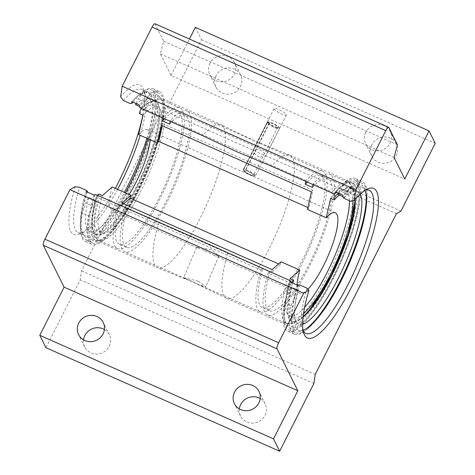 <?xml version="1.0" encoding="UTF-8"?>
<svg xmlns="http://www.w3.org/2000/svg" width="475" height="475" viewBox="0 0 475 475"><rect width="100%" height="100%" fill="white"/><g stroke="black" fill="none" stroke-linecap="round" stroke-linejoin="round"><path stroke-width="0.36" stroke-dasharray="2.38 1.78" d="M158.828 222.49A78.262 19.333 113.9 0 0 154.601 264.682A78.262 19.333 113.9 0 0 157.51 267.722A78.262 19.333 113.9 0 0 157.795 267.835A78.262 19.333 113.9 0 0 203.858 210.621A78.262 19.333 113.9 0 0 223.826 127.644A78.262 19.333 113.9 0 0 221.202 124.747A78.262 19.333 113.9 0 0 220.917 124.61A78.262 19.333 113.9 0 0 202.671 135.702M259.303 157.088C255.556 155.016 253.543 152.73 253.27 150.237L253.448 149.399L259.202 149.536C263.049 151.359 265.181 153.407 265.584 155.693L265.388 156.578L259.303 157.088M286.383 114.505A6.947 1.354 26.8 0 1 286.431 114.914A6.947 1.354 26.8 0 1 280.41 113.377A6.947 1.354 26.8 0 1 274.075 109.054A6.947 1.354 26.8 0 1 274.027 108.644A6.947 1.354 26.8 0 1 280.048 110.182A6.947 1.354 26.8 0 1 286.383 114.505M365.786 132.311A13.739 13.045 -26.4 0 0 365.649 143.812A13.739 13.045 -26.4 0 0 377.803 150.884A13.739 13.045 -26.4 0 0 390.135 143.1A13.739 13.045 -26.4 0 0 390.272 131.605A13.739 13.045 -26.4 0 0 378.118 124.527A13.739 13.045 -26.4 0 0 365.786 132.311M371.931 144.709A13.739 13.045 -26.4 0 0 371.794 156.204A13.739 13.045 -26.4 0 0 383.948 163.275A13.739 13.045 -26.4 0 0 396.281 155.491A13.739 13.045 -26.4 0 0 396.417 143.996A13.739 13.045 -26.4 0 0 384.263 136.925A13.739 13.045 -26.4 0 0 371.931 144.709M209.974 63.276A13.739 13.045 -26.4 0 0 209.837 74.771A13.739 13.045 -26.4 0 0 221.991 81.843A13.739 13.045 -26.4 0 0 234.317 74.058A13.739 13.045 -26.4 0 0 234.454 62.563A13.739 13.045 -26.4 0 0 222.3 55.492A13.739 13.045 -26.4 0 0 209.974 63.276M216.119 75.668A13.739 13.045 -26.4 0 0 215.982 87.163A13.739 13.045 -26.4 0 0 228.131 94.24A13.739 13.045 -26.4 0 0 240.463 86.456A13.739 13.045 -26.4 0 0 240.599 74.955A13.739 13.045 -26.4 0 0 228.445 67.883A13.739 13.045 -26.4 0 0 216.119 75.668M83.529 339.868A13.739 13.045 -26.4 0 0 84.728 346.993A13.739 13.045 -26.4 0 0 96.882 354.071A13.739 13.045 -26.4 0 0 109.214 346.287A13.739 13.045 -26.4 0 0 109.351 334.786A13.739 13.045 -26.4 0 0 104.405 329.519M239.347 408.91A13.739 13.045 -26.4 0 0 240.546 416.035A13.739 13.045 -26.4 0 0 252.7 423.106A13.739 13.045 -26.4 0 0 265.026 415.328A13.739 13.045 -26.4 0 0 265.163 403.827A13.739 13.045 -26.4 0 0 260.217 398.561M132.923 102.143A79.497 19.635 -66.1 0 1 146.722 91.782A79.497 19.635 -66.1 0 1 153.395 95.119A79.497 19.635 -66.1 0 1 129.752 186.325A79.497 19.635 -66.1 0 1 83.351 234.81A79.497 19.635 -66.1 0 1 83.083 234.317A79.497 19.635 -66.1 0 1 87.21 192.013M86.296 190.35A78.262 19.333 113.9 0 0 82.068 232.548A78.262 19.333 113.9 0 0 82.329 233.035A78.262 19.333 113.9 0 0 84.978 235.582A78.262 19.333 113.9 0 0 124.349 192.369M146.894 138.29A78.262 19.333 113.9 0 0 151.293 95.511A78.262 19.333 113.9 0 0 148.384 92.471A78.262 19.333 113.9 0 0 144.721 92.221A78.262 19.333 113.9 0 0 130.138 103.562M94.905 194.596A79.497 19.635 113.9 0 0 90.565 237.631A79.497 19.635 113.9 0 0 97.232 240.967A79.497 19.635 113.9 0 0 143.296 176.825A79.497 19.635 113.9 0 0 160.871 98.438A79.497 19.635 113.9 0 0 160.609 97.939A79.497 19.635 113.9 0 0 139.3 106.715M140.731 108.258A78.262 19.333 -66.1 0 1 158.982 97.167A78.262 19.333 -66.1 0 1 161.625 99.714A78.262 19.333 -66.1 0 1 161.886 100.201A78.262 19.333 -66.1 0 1 144.584 177.377A78.262 19.333 -66.1 0 1 99.233 240.528A78.262 19.333 -66.1 0 1 95.57 240.279A78.262 19.333 -66.1 0 1 92.667 237.239A78.262 19.333 -66.1 0 1 96.894 195.047M86.604 191.746A81.872 20.223 113.9 0 0 82.032 236.396A81.872 20.223 113.9 0 0 85.073 239.566A81.872 20.223 113.9 0 0 133.279 180.435A81.872 20.223 113.9 0 0 154.446 93.041A81.872 20.223 113.9 0 0 151.406 89.864A81.872 20.223 113.9 0 0 132.062 101.763M94.086 195.059A81.872 20.223 113.9 0 0 89.514 239.709A81.872 20.223 113.9 0 0 92.554 242.885A81.872 20.223 113.9 0 0 140.76 183.748A81.872 20.223 113.9 0 0 161.922 96.354A81.872 20.223 113.9 0 0 158.882 93.183A81.872 20.223 113.9 0 0 139.537 105.076M298.14 284.828A80.026 19.766 113.9 0 0 293.746 328.219A80.026 19.766 113.9 0 0 305.52 329.223A80.026 19.766 113.9 0 0 306.339 328.652M366.035 193.925A80.026 19.766 113.9 0 0 365.904 192.933A80.026 19.766 113.9 0 0 364.521 188.106A80.026 19.766 113.9 0 0 342.766 196.484M343.68 198.182A78.262 19.333 -66.1 0 1 361.932 187.091A78.262 19.333 -66.1 0 1 364.836 190.131A78.262 19.333 -66.1 0 1 364.972 190.41M303.02 330.226A78.262 19.333 -66.1 0 1 298.52 330.202A78.262 19.333 -66.1 0 1 295.616 327.162A78.262 19.333 -66.1 0 1 299.838 284.97M336.14 192.191A80.026 19.766 -66.1 0 1 345.272 183.789A80.026 19.766 -66.1 0 1 357.046 184.793A80.026 19.766 -66.1 0 1 332.838 277.406A80.026 19.766 -66.1 0 1 286.265 324.906A80.026 19.766 -66.1 0 1 284.881 320.079A80.026 19.766 -66.1 0 1 290.492 282.085M290.178 280.689A78.262 19.333 113.9 0 0 284.602 318.161A78.262 19.333 113.9 0 0 285.95 322.881A78.262 19.333 113.9 0 0 288.859 325.921A78.262 19.333 113.9 0 0 334.946 269.39A78.262 19.333 113.9 0 0 355.175 185.85A78.262 19.333 113.9 0 0 352.272 182.81A78.262 19.333 113.9 0 0 343.662 184.87A78.262 19.333 113.9 0 0 334.02 193.901M297.498 285.19A81.872 20.223 113.9 0 0 292.927 329.84A81.872 20.223 113.9 0 0 295.967 333.017A81.872 20.223 113.9 0 0 344.179 273.879A81.872 20.223 113.9 0 0 365.34 186.485A81.872 20.223 113.9 0 0 362.3 183.314A81.872 20.223 113.9 0 0 342.956 195.207M290.023 281.877A81.872 20.223 113.9 0 0 285.451 326.527A81.872 20.223 113.9 0 0 288.491 329.697A81.872 20.223 113.9 0 0 336.698 270.566A81.872 20.223 113.9 0 0 357.859 183.172A81.872 20.223 113.9 0 0 354.819 179.995A81.872 20.223 113.9 0 0 335.475 191.894M307.046 288.159A78.262 19.333 113.9 0 0 302.266 329.032A78.262 19.333 113.9 0 0 302.818 330.357A78.262 19.333 113.9 0 0 303.151 330.974M365.613 190.006A78.262 19.333 113.9 0 0 363.583 190.653A78.262 19.333 113.9 0 0 350.888 201.376M75.222 186.675A81.783 20.199 113.9 0 0 70.656 231.26A81.783 20.199 113.9 0 0 79.497 234.05A81.783 20.199 113.9 0 0 115.324 188.367M142.833 115.128A81.783 20.199 113.9 0 0 143.569 89.448A81.783 20.199 113.9 0 0 142.993 88.065A81.783 20.199 113.9 0 0 120.638 96.763M123.399 100.575A78.262 19.333 -66.1 0 1 141.645 89.484A78.262 19.333 -66.1 0 1 144.554 92.524A78.262 19.333 -66.1 0 1 145.107 93.848A78.262 19.333 -66.1 0 1 140.155 135.304M117.61 189.382A78.262 19.333 -66.1 0 1 83.79 232.227A78.262 19.333 -66.1 0 1 78.238 232.596A78.262 19.333 -66.1 0 1 75.329 229.562A78.262 19.333 -66.1 0 1 79.557 187.364M227.774 253.038A78.262 19.333 113.9 0 0 223.547 295.236A78.262 19.333 113.9 0 0 226.171 298.134A78.262 19.333 113.9 0 0 226.456 298.27A78.262 19.333 113.9 0 0 272.537 241.739A78.262 19.333 113.9 0 0 292.772 158.199A78.262 19.333 113.9 0 0 289.863 155.159A78.262 19.333 113.9 0 0 289.578 155.046A78.262 19.333 113.9 0 0 271.617 166.25M154.933 23.75A5.278 1.3 -66.1 0 1 155.129 23.952L163.685 41.206L160.36 53.924L171.042 75.466L404.759 179.027M160.36 53.924L394.084 157.486M171.042 75.466L189.442 39.039M195.344 27.348L201.489 39.74L167.224 107.576L162.705 110.129L81.522 270.857L80.198 279.858L45.932 347.688M201.489 39.74L435.213 143.302M163.685 41.206L397.409 144.762M313.922 383.414L80.198 279.858M81.522 270.857L315.24 374.419M162.705 110.129L396.429 213.691M167.224 107.576L400.947 211.132M198.366 281.253L205.841 286.68L199.536 284.899L183.7 277.626L198.366 281.253M204.868 250.883L214.463 255.443L218.838 256.144L211.808 249.678L196.597 247.327L204.868 250.883M281.004 261.784A43.967 10.86 113.9 0 0 280.256 264.67L278.582 263.928M129.129 194.489A43.967 10.86 -66.1 0 1 112.064 210.075A43.967 10.86 -66.1 0 1 112.147 186.966M307.942 289.138A43.967 10.86 -66.1 0 1 299.683 293.206A43.967 10.86 -66.1 0 1 297.118 285.024M290.011 278.742A68.875 17.011 113.9 0 0 289.596 315.976A68.875 17.011 113.9 0 0 304.606 307.402M303.525 313.607A68.875 17.011 -66.1 0 1 293.17 317.561A68.875 17.011 -66.1 0 1 292.826 283.124M163.062 118.15L163.263 117.26L144.442 108.918L140.719 109.375M163.263 117.26A76.944 19.006 -66.1 0 1 179.871 107.867A76.944 19.006 -66.1 0 1 159.452 199.904A76.944 19.006 -66.1 0 1 117.527 248.562A76.944 19.006 -66.1 0 1 118.061 206.75L119.807 205.2M169.575 124.129A72.188 17.83 -66.1 0 1 185.096 115.383A72.188 17.83 -66.1 0 1 165.941 201.732A72.188 17.83 -66.1 0 1 126.611 247.386A72.188 17.83 -66.1 0 1 127.074 208.27M164.493 118.786A72.188 17.83 -66.1 0 1 177.941 112.219A72.188 17.83 -66.1 0 1 158.787 198.562A72.188 17.83 -66.1 0 1 119.457 244.215A72.188 17.83 -66.1 0 1 119.884 205.23M305.882 181.432L306.084 180.542A76.944 19.006 -66.1 0 1 322.691 171.148A76.944 19.006 -66.1 0 1 302.272 263.186A76.944 19.006 -66.1 0 1 260.348 311.843A76.944 19.006 -66.1 0 1 260.882 270.032L262.627 268.482M306.084 180.542L170.418 120.424A76.944 19.006 -66.1 0 1 187.025 111.037A76.944 19.006 -66.1 0 1 166.606 203.068A76.944 19.006 -66.1 0 1 124.682 251.732A76.944 19.006 -66.1 0 1 125.21 209.92L260.882 270.032M312.396 187.411A72.188 17.83 -66.1 0 1 327.916 178.665A72.188 17.83 -66.1 0 1 308.762 265.014A72.188 17.83 -66.1 0 1 269.432 310.668A72.188 17.83 -66.1 0 1 269.895 271.552M307.313 182.067A72.188 17.83 -66.1 0 1 320.762 175.495A72.188 17.83 -66.1 0 1 301.607 261.844A72.188 17.83 -66.1 0 1 262.277 307.497A72.188 17.83 -66.1 0 1 262.705 268.512M355.318 199.945L355.3 196.329L353.566 187.833L348.668 182.655A76.944 19.006 -66.1 0 0 332.061 192.048L313.239 183.706A76.944 19.006 -66.1 0 1 329.846 174.319A76.944 19.006 -66.1 0 1 309.427 266.35A76.944 19.006 -66.1 0 1 267.502 315.014A76.944 19.006 -66.1 0 1 268.031 273.202L286.853 281.538L292.012 281.723M139.436 113.62A68.875 17.011 -66.1 0 1 154.203 105.325A68.875 17.011 -66.1 0 1 135.927 187.702A68.875 17.011 -66.1 0 1 98.402 231.26A68.875 17.011 -66.1 0 1 98.824 194.026M143.011 115.205A68.875 17.011 -66.1 0 1 157.777 106.905A68.875 17.011 -66.1 0 1 139.502 189.287A68.875 17.011 -66.1 0 1 101.977 232.845A68.875 17.011 -66.1 0 1 102.398 195.611M269.782 271.647L268.031 273.202M313.239 183.706L313.031 184.603M126.962 208.371L125.21 209.92M170.418 120.424L170.216 121.321M97.411 195.273L96.942 195.884L99.239 198.408L118.061 206.75M349.434 200.729A68.875 17.011 113.9 0 0 345.396 190.036A68.875 17.011 113.9 0 0 330.63 198.336M339.281 195.017A68.875 17.011 -66.1 0 1 348.971 191.621A68.875 17.011 -66.1 0 1 352.949 200.753M138.593 134.615A43.967 10.86 -66.1 0 1 147.689 129.675A43.967 10.86 -66.1 0 1 150.142 139.727M311.452 191.835A66.542 16.435 -66.1 0 1 312.924 190.279L308.904 207.955L307.889 207.504M308.904 207.955A43.967 10.86 113.9 0 0 307.45 209.428M123.743 203.852L121.279 206.037A66.542 16.435 -66.1 0 1 122.069 203.116M280.256 264.67L271.368 272.543A66.542 16.435 -66.1 0 1 272.163 269.616M271.368 272.543L121.279 206.037M312.924 190.279L162.83 123.773L162.373 125.78M161.357 125.335A66.542 16.435 -66.1 0 1 162.83 123.773M338.123 194.501A72.592 17.931 -66.1 0 1 351.061 188.48A72.592 17.931 -66.1 0 1 353.756 191.294A72.592 17.931 -66.1 0 1 355.306 199.239M303.068 317.134A72.592 17.931 -66.1 0 1 292.25 321.219A72.592 17.931 -66.1 0 1 289.554 318.404A72.592 17.931 -66.1 0 1 291.3 287.197L297.849 290.094A5.278 1.3 113.9 0 0 294.91 295.717L288.367 292.82A5.278 1.3 -66.1 0 1 291.3 287.197M302.617 324.241A72.592 17.931 -66.1 0 1 298.793 324.116A72.592 17.931 -66.1 0 1 296.097 321.302A72.592 17.931 -66.1 0 1 297.849 290.094M294.375 334.085L287.832 331.188A83.499 20.621 113.9 0 1 284.733 327.946A83.499 20.621 113.9 0 1 284.448 302.676L290.991 305.579A83.499 20.621 113.9 0 0 291.276 330.849A83.499 20.621 113.9 0 0 294.375 334.085A83.499 20.621 113.9 0 0 343.538 273.772A83.499 20.621 113.9 0 0 365.127 184.65A83.499 20.621 113.9 0 0 362.021 181.408A83.499 20.621 113.9 0 0 352.48 183.849A21.108 5.213 -66.1 0 1 347.51 191.585A5.278 1.3 113.9 0 0 344.666 197.404A72.592 17.931 -66.1 0 1 357.604 191.377A72.592 17.931 -66.1 0 1 360.27 194.132M287.832 331.188A83.499 20.621 113.9 0 0 336.995 270.875A83.499 20.621 113.9 0 0 358.577 181.747A83.499 20.621 113.9 0 0 355.478 178.511A83.499 20.621 113.9 0 0 345.937 180.951L352.48 183.849M290.991 305.579A21.108 5.213 113.9 0 0 294.91 295.717M338.538 193.248A5.278 1.3 -66.1 0 1 340.967 188.688L347.51 191.585M345.937 180.951A21.108 5.213 -66.1 0 1 340.967 188.688M284.448 302.676A21.108 5.213 113.9 0 0 288.367 292.82M344.666 197.404L342.819 196.585M152.998 88.795L159.541 91.693A83.499 20.621 -66.1 0 0 149.999 94.133L143.456 91.236A83.499 20.621 -66.1 0 1 152.998 88.795A83.499 20.621 -66.1 0 1 156.097 92.031A83.499 20.621 -66.1 0 1 134.514 181.159A83.499 20.621 -66.1 0 1 85.352 241.472A83.499 20.621 -66.1 0 1 82.246 238.23A83.499 20.621 -66.1 0 1 81.967 212.96A21.108 5.213 113.9 0 0 85.886 203.098A5.278 1.3 -66.1 0 1 88.819 197.481L95.362 200.379A72.592 17.931 113.9 0 0 93.617 231.586A72.592 17.931 113.9 0 0 96.312 234.401A72.592 17.931 113.9 0 0 139.056 181.967A72.592 17.931 113.9 0 0 157.819 104.476A72.592 17.931 113.9 0 0 155.123 101.662A72.592 17.931 113.9 0 0 142.185 107.683L139.341 106.424M88.819 197.481A72.592 17.931 113.9 0 0 87.073 228.683A72.592 17.931 113.9 0 0 89.769 231.503A72.592 17.931 113.9 0 0 125.495 192.88M147.927 138.748A72.592 17.931 113.9 0 0 151.276 101.579A72.592 17.931 113.9 0 0 148.58 98.764A72.592 17.931 113.9 0 0 135.642 104.785M159.541 91.693A83.499 20.621 -66.1 0 1 162.64 94.935A83.499 20.621 -66.1 0 1 141.057 184.057A83.499 20.621 -66.1 0 1 91.895 244.37A83.499 20.621 -66.1 0 1 88.795 241.134A83.499 20.621 -66.1 0 1 88.51 215.864L81.967 212.96M136.052 103.532A5.278 1.3 -66.1 0 1 138.486 98.972L145.029 101.87A5.278 1.3 113.9 0 0 142.185 107.683M143.456 91.236A21.108 5.213 -66.1 0 1 138.486 98.972M95.362 200.379A5.278 1.3 113.9 0 0 92.429 206.002L85.886 203.098M88.51 215.864A21.108 5.213 113.9 0 0 92.429 206.002M149.999 94.133A21.108 5.213 -66.1 0 1 145.029 101.87M267.146 122.687L267.853 122.437A6.341 1.235 26.8 0 1 268.084 122.039A6.341 1.235 26.8 0 1 273.927 123.88A6.341 1.235 26.8 0 1 279.14 127.549A6.341 1.235 26.8 0 1 279.181 127.644A6.341 1.235 26.8 0 1 274.479 126.878A6.341 1.235 26.8 0 1 267.995 122.722L267.288 122.978A6.87 1.336 -153.2 0 0 273.695 127.205A6.87 1.336 -153.2 0 0 279.425 128.618A6.87 1.336 -153.2 0 0 279.419 128.321A6.87 1.336 -153.2 0 0 279.377 128.22A6.87 1.336 -153.2 0 0 273.725 124.242A6.87 1.336 -153.2 0 0 267.401 122.247A6.87 1.336 -153.2 0 0 267.158 122.425A6.87 1.336 -153.2 0 0 267.146 122.687L243.307 169.884A6.87 1.336 26.8 0 1 243.319 169.617A6.87 1.336 26.8 0 1 249.268 171.137A6.87 1.336 26.8 0 1 255.538 175.412A6.87 1.336 26.8 0 1 255.586 175.809A6.87 1.336 26.8 0 1 255.342 175.987A6.87 1.336 26.8 0 1 249.244 174.105A6.87 1.336 26.8 0 1 243.449 170.169L243.687 170.84L245.094 171.463A4.762 0.926 -153.2 0 0 249.571 174.378A4.762 0.926 -153.2 0 0 253.466 175.322A4.762 0.926 -153.2 0 0 253.436 175.043A4.762 0.926 -153.2 0 0 249.09 172.081A4.762 0.926 -153.2 0 0 244.969 171.03A4.762 0.926 -153.2 0 0 244.952 171.178L243.544 170.555L243.307 169.884M267.995 122.722L269.402 123.346A4.762 0.926 -153.2 0 0 273.873 126.261A4.762 0.926 -153.2 0 0 277.774 127.205A4.762 0.926 -153.2 0 0 277.738 126.926A4.762 0.926 -153.2 0 0 273.398 123.969A4.762 0.926 -153.2 0 0 269.277 122.912A4.762 0.926 -153.2 0 0 269.26 123.061L244.952 171.178M267.288 122.978L243.449 170.169M269.402 123.346L245.094 171.463M269.26 123.061L267.853 122.437M243.687 170.84A6.341 1.235 -153.2 0 0 249.042 174.467A6.341 1.235 -153.2 0 0 254.653 176.201A6.341 1.235 -153.2 0 0 249.844 172.11A6.341 1.235 -153.2 0 0 243.544 170.555M155.129 23.952L388.853 127.514M144.442 108.918A76.944 19.006 -66.1 0 1 161.049 99.524A76.944 19.006 -66.1 0 1 140.63 191.562A76.944 19.006 -66.1 0 1 98.705 240.225A76.944 19.006 -66.1 0 1 99.239 198.408M140.149 110.479A72.907 18.008 -66.1 0 1 160.057 115.959A72.907 18.008 -66.1 0 1 136.491 188.842A72.907 18.008 -66.1 0 1 99.798 235.256A72.907 18.008 -66.1 0 1 97.238 195.427M329.846 174.319L348.668 182.655A76.944 19.006 -66.1 0 1 328.249 274.692A76.944 19.006 -66.1 0 1 286.324 323.356A76.944 19.006 -66.1 0 1 286.853 281.538M338.432 193.2A72.907 18.008 -66.1 0 1 354.884 199.72M303.139 316.498A72.907 18.008 -66.1 0 1 291.751 282.643M289.578 155.046L254.891 141.01L221.202 124.747M226.171 298.134L192.482 281.871L157.795 267.835M286.431 114.914L265.388 156.578M371.794 156.204L365.649 143.812M215.982 87.163L209.837 74.771M84.728 346.993L78.583 334.602M240.546 416.035L234.401 403.643M82.329 233.035L83.351 234.81M144.721 92.221L146.722 91.782M99.233 240.528L97.232 240.967M92.554 242.885L85.073 239.566M366.189 194.851L365.904 192.933M307.129 328.142L305.52 329.223M343.662 184.87L345.272 183.789M288.491 329.697L295.967 333.017M354.819 179.995L362.3 183.314M363.583 190.653L367.876 188.83M145.107 93.848L143.569 89.448M83.79 232.227L79.497 234.05M78.238 232.596L84.978 235.582M141.645 89.484L148.384 92.471M298.52 330.202L305.728 333.397M361.932 187.091L369.134 190.285M226.456 298.27L288.859 325.921M289.863 155.159L352.272 182.81M95.57 240.279L157.51 267.722M158.982 97.167L220.917 124.61M302.266 329.032L303.804 333.432M284.602 318.161L284.881 320.079M158.882 93.183L151.406 89.864M161.625 99.714L160.609 97.939M265.163 403.827L259.017 391.436M109.351 334.786L103.206 322.394M240.599 74.955L234.454 62.563M396.417 143.996L390.272 131.605M274.027 108.644L253.448 149.399M218.838 256.144L205.841 286.68M299.683 293.206L214.463 255.443M197.285 247.837L112.064 210.075M293.17 317.561L289.596 315.976M179.871 107.867L159.333 98.972L146.413 103.835L141.449 108.573M185.096 115.383L177.941 112.219M322.691 171.148L187.025 111.037M327.916 178.665L320.762 175.495M101.977 232.845L98.402 231.26M157.777 106.905L154.203 105.325M303.602 316.671L301.013 318.998L293.384 323.528L286.324 323.356L267.502 315.014M269.432 310.668L262.277 307.497M260.348 311.843L199.536 284.899M185.499 278.683L124.682 251.732M126.611 247.386L119.457 244.215M117.527 248.562L98.705 240.225C95.819 239.75 91.135 231.26 92.067 226.486C91.794 218.571 93.415 208.371 96.942 195.884M348.971 191.621L345.396 190.036M335.308 212.806L147.689 129.675M196.597 247.327L183.7 277.626M298.793 324.116L292.25 321.219M362.021 181.408L355.478 178.511M357.604 191.377L351.061 188.48M89.769 231.503L96.312 234.401M148.58 98.764L155.123 101.662M85.352 241.472L91.895 244.37M279.181 127.644L279.419 128.321M269.277 122.912L244.969 171.03M279.425 128.618L255.586 175.809M267.158 122.425L243.319 169.617M277.774 127.205L253.466 175.322M254.653 176.201L255.342 175.987M268.084 122.039L267.401 122.247"/><path stroke-width="0.71" d="M122.182 86.23L355.906 189.792L385.783 130.649L152.059 27.087L122.182 86.23L120.638 96.763L123.399 100.575L130.138 103.562L131.818 103.402L132.062 101.763L139.537 105.076L139.3 106.715L140.731 108.258L202.671 135.702L237.019 151.828L271.617 166.25L334.02 193.901L335.291 193.171A80.026 19.766 -66.1 0 1 336.14 192.191M193.729 237.524L96.894 195.047L94.905 194.596L94.086 195.059L86.604 191.746L87.43 191.283L86.296 190.35L79.557 187.364L75.222 186.675L69.938 189.667L303.656 293.223L308.946 290.231L307.046 288.159L299.838 284.97L298.14 284.828L297.498 285.19L290.023 281.877L290.658 281.515L290.178 280.689L193.729 237.524M78.719 323.107A13.739 13.045 -26.4 0 0 78.583 334.602A13.739 13.045 -26.4 0 0 90.737 341.673A13.739 13.045 -26.4 0 0 103.069 333.895A13.739 13.045 -26.4 0 0 103.206 322.394A13.739 13.045 -26.4 0 0 91.052 315.323A13.739 13.045 -26.4 0 0 78.719 323.107M104.405 329.519A13.739 13.045 -26.4 0 0 84.865 335.498A13.739 13.045 -26.4 0 0 83.529 339.868M234.537 392.142A13.739 13.045 -26.4 0 0 234.401 403.643A13.739 13.045 -26.4 0 0 246.555 410.715A13.739 13.045 -26.4 0 0 258.881 402.931A13.739 13.045 -26.4 0 0 259.017 391.436A13.739 13.045 -26.4 0 0 246.869 384.364A13.739 13.045 -26.4 0 0 234.537 392.142M260.217 398.561A13.739 13.045 -26.4 0 0 240.683 404.54A13.739 13.045 -26.4 0 0 239.347 408.91M124.349 192.369A78.262 19.333 113.9 0 0 146.894 138.29M131.818 103.402A79.497 19.635 -66.1 0 1 132.923 102.143M306.339 328.652A80.026 19.766 113.9 0 0 347.207 266.172A80.026 19.766 113.9 0 0 366.035 193.925M364.972 190.41A78.262 19.333 -66.1 0 1 366.189 194.851A78.262 19.333 -66.1 0 1 347.902 266.475A78.262 19.333 -66.1 0 1 307.129 328.142A78.262 19.333 -66.1 0 1 303.02 330.226M308.946 290.231A81.783 20.199 -66.1 0 0 303.804 333.432A81.783 20.199 -66.1 0 0 304.38 334.816A81.783 20.199 -66.1 0 0 351.975 286.271A81.783 20.199 -66.1 0 0 376.717 191.621A81.783 20.199 -66.1 0 0 367.876 188.83A81.783 20.199 -66.1 0 0 354.362 200.325L350.888 201.376L343.68 198.182L342.766 196.484L342.956 195.207L335.475 191.894L335.291 193.171M303.151 330.974A78.262 19.333 113.9 0 0 305.728 333.397A78.262 19.333 113.9 0 0 351.809 276.86A78.262 19.333 113.9 0 0 372.044 193.319A78.262 19.333 113.9 0 0 369.134 190.285A78.262 19.333 113.9 0 0 365.613 190.006M115.324 188.367A81.783 20.199 113.9 0 0 142.833 115.128M140.155 135.304A78.262 19.333 -66.1 0 1 117.61 189.382M385.783 130.649A5.278 1.3 113.9 0 1 388.657 127.312A5.278 1.3 113.9 0 1 388.853 127.514L397.409 144.762L394.084 157.486L404.759 179.027L429.067 130.91L435.213 143.302L400.947 211.132L396.429 213.691L315.24 374.419L313.922 383.414L279.656 451.25L45.932 347.688L39.787 335.297L64.095 287.179L43.326 245.296A5.278 1.3 -66.1 0 1 44.923 239.186L69.938 189.667M64.095 287.179L297.819 390.741L277.05 348.852L43.326 245.296M44.923 239.186L278.641 342.748L303.656 293.223M152.059 27.087A5.278 1.3 -66.1 0 1 154.933 23.75L388.657 127.312M189.442 39.039L195.344 27.348L429.067 130.91M354.362 200.325L355.906 189.792M278.641 342.748A5.278 1.3 113.9 0 0 277.05 348.852M297.819 390.741L273.511 438.858L279.656 451.25M39.787 335.297L273.511 438.858M290.492 282.085A80.026 19.766 -66.1 0 1 290.658 281.515M87.21 192.013A79.497 19.635 -66.1 0 1 87.43 191.283M297.118 285.024A43.967 10.86 -66.1 0 1 299.767 270.097L281.004 261.784L272.163 269.616L122.069 203.116L130.91 195.278A43.967 10.86 113.9 0 0 130.162 198.164L123.743 203.852M278.582 263.928L130.162 198.164M130.91 195.278L112.147 186.966L102.398 195.611L98.824 194.026L97.411 195.273M150.142 139.727A43.967 10.86 -66.1 0 1 136.022 182.269A43.967 10.86 -66.1 0 1 129.129 194.489M307.889 207.504L158.81 141.449A43.967 10.86 113.9 0 0 157.356 142.928L161.357 125.335L311.452 191.835L307.45 209.428L326.212 217.746A43.967 10.86 -66.1 0 1 335.308 212.806A43.967 10.86 -66.1 0 1 323.641 265.4A43.967 10.86 -66.1 0 1 307.942 289.138M292.826 283.124A68.875 17.011 -66.1 0 1 293.592 280.321L290.011 278.742L299.767 270.097M304.606 307.402A68.875 17.011 113.9 0 0 327.121 272.418A68.875 17.011 113.9 0 0 349.434 200.729M352.949 200.753A68.875 17.011 -66.1 0 1 330.695 274.004A68.875 17.011 -66.1 0 1 303.525 313.607M141.449 108.573L140.149 110.479L139.436 113.62L143.011 115.205L138.593 134.615L157.356 142.928M170.216 121.321L169.575 124.129L162.42 120.965A72.188 17.83 -66.1 0 1 164.493 118.786M313.031 184.603L312.396 187.411L305.241 184.247A72.188 17.83 -66.1 0 1 307.313 182.067M326.212 217.746L330.63 198.336L334.204 199.922L334.923 196.775L334.287 193.942M262.705 268.512A72.188 17.83 -66.1 0 1 262.74 268.381L269.782 271.647M305.241 184.247L305.882 181.432M119.884 205.23A72.188 17.83 -66.1 0 1 119.92 205.099L126.962 208.371M162.42 120.965L163.062 118.15M334.204 199.922A68.875 17.011 -66.1 0 1 339.281 195.017M293.592 280.321L292.012 281.723A72.907 18.008 -66.1 0 0 291.751 282.643M162.373 125.78L158.81 141.449M355.306 199.239A72.592 17.931 -66.1 0 1 338.046 262.111A72.592 17.931 -66.1 0 1 303.068 317.134M360.27 194.132A72.592 17.931 -66.1 0 1 360.299 194.198A72.592 17.931 -66.1 0 1 344.547 265.121A72.592 17.931 -66.1 0 1 302.617 324.241M342.819 196.585L338.123 194.501A5.278 1.3 -66.1 0 1 338.538 193.248M125.495 192.88A72.592 17.931 113.9 0 0 147.927 138.748M136.052 103.532A5.278 1.3 -66.1 0 0 135.642 104.785L139.341 106.424M334.923 196.775A72.907 18.008 -66.1 0 1 338.432 193.2M354.884 199.72A72.907 18.008 -66.1 0 1 331.259 275.138A72.907 18.008 -66.1 0 1 303.139 316.498M303.602 316.671L309.546 310.151L331.289 275.375L348.27 234.175L355.318 199.945"/></g></svg>
